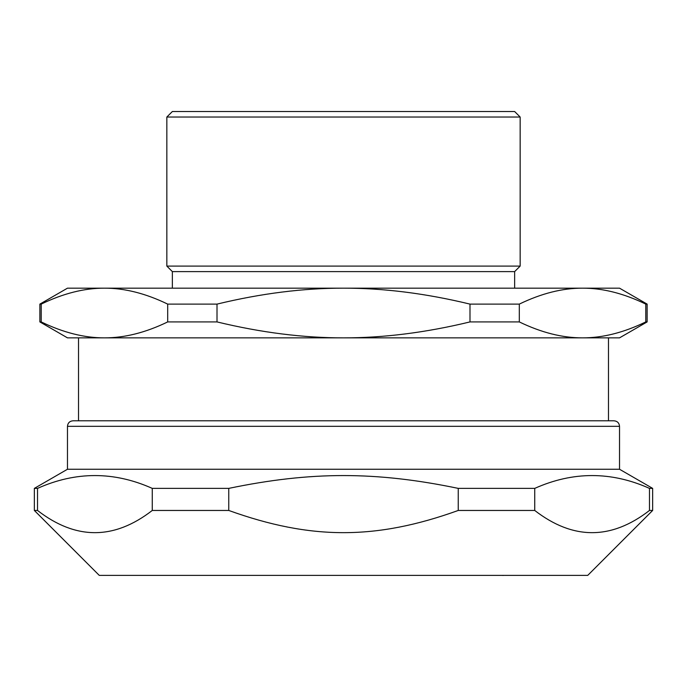 <?xml version="1.0" encoding="UTF-8"?>
<svg xmlns="http://www.w3.org/2000/svg" width="687" height="687" viewBox="0 0 687 687"><rect width="100%" height="100%" fill="white"/><g stroke="black" fill="none" stroke-linecap="round" stroke-linejoin="round"><path stroke-width="1.03" d="M498.075 271.605L188.925 271.605M166.847 575.371L322.16 575.371M321.756 575.371L520.153 575.371M503.519 575.371L502.918 575.483M41.211 304.109L39.872 304.109L67.472 288.171L343.5 288.171C383.629 288.093 425.794 293.409 469.994 304.109L469.994 321.92C425.794 332.62 383.629 337.927 343.5 337.858C303.371 337.927 261.206 332.62 217.006 321.92L217.006 304.109C261.206 293.409 303.371 288.093 343.5 288.171L619.528 288.171L647.128 304.109L647.128 321.92L619.528 337.858L582.55 337.858C562.481 337.927 541.399 332.62 519.303 321.92L519.303 304.109C541.399 293.409 562.481 288.093 582.55 288.171C602.611 288.093 623.693 293.409 645.789 304.109L645.789 321.92C623.693 332.62 602.611 337.927 582.55 337.858L608.484 337.858L608.484 420.796L78.516 420.796L78.516 337.858L104.45 337.858C84.389 337.927 63.307 332.62 41.211 321.92L41.211 304.109C63.307 293.409 84.389 288.093 104.45 288.171C124.519 288.093 145.601 293.409 167.697 304.109L167.697 321.92C145.601 332.62 124.519 337.927 104.45 337.858L67.472 337.858L39.872 321.92L41.211 321.92M647.128 321.92L645.789 321.92M582.55 337.858L104.45 337.858M519.303 321.92L469.994 321.92M217.006 321.92L167.697 321.92M647.128 304.109L645.789 304.109M519.303 304.109L469.994 304.109M166.847 117.03L520.153 117.03L520.153 266.092L166.847 266.092L166.847 117.03L172.36 111.517L514.64 111.517L520.153 117.03M520.153 266.092L514.64 271.605L172.36 271.605L166.847 266.092M217.006 304.109L167.697 304.109M109.233 420.796L72.994 420.796C69.636 421.122 67.798 422.96 67.472 426.318L619.528 426.318C619.202 422.96 617.364 421.122 614.006 420.796L109.233 420.796M619.528 426.318L619.528 469.255L67.472 469.255L34.35 488.38L34.35 510.458L37.519 510.458L37.519 488.38C75.768 471.291 114.016 471.291 152.265 488.38L152.265 510.458C114.016 540.059 75.768 540.059 37.519 510.458M534.735 488.38C572.984 471.291 611.232 471.291 649.481 488.38L649.481 510.458C611.232 540.059 572.984 540.059 534.735 510.458L534.735 488.38L458.246 488.38L458.246 510.458C376.012 540.059 310.988 540.059 228.754 510.458L228.754 488.38C310.988 471.291 376.012 471.291 458.246 488.38M37.519 488.38L34.35 488.38M619.528 469.255L652.65 488.38L652.65 510.458L649.481 510.458M652.65 488.38L649.481 488.38M534.735 510.458L458.246 510.458M652.65 510.458L587.746 575.371L99.254 575.371L34.35 510.458M228.754 510.458L152.265 510.458M228.754 488.38L152.265 488.38M39.872 304.109L39.872 321.92M172.36 271.605L172.36 288.171M514.64 271.605L514.64 288.171M67.472 426.318L67.472 469.255"/></g></svg>
